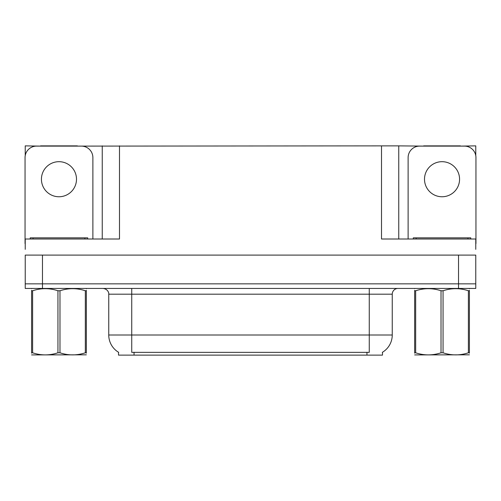 <?xml version="1.0" encoding="UTF-8"?>
<svg xmlns="http://www.w3.org/2000/svg" width="501" height="501" viewBox="0 0 501 501"><rect width="100%" height="100%" fill="white"/><g stroke="black" fill="none" stroke-linecap="round" stroke-linejoin="round"><path stroke-width="0.75" d="M382.482 352.253L382.482 355.121L118.518 355.121L118.518 352.253M42.466 288.438L475.775 288.438L475.775 283.842L25.225 283.842L25.225 255.097L42.466 255.097L42.466 283.842L25.225 283.842L25.225 288.438L42.466 288.438L42.466 283.842L475.775 283.842L475.775 255.097L42.466 255.097M77.361 146.11L381.505 145.879L381.505 239.002L475.775 239.002L475.775 249.348M25.225 249.348L25.225 239.002L119.495 239.002L119.495 145.879M40.568 146.11L25.225 145.879L25.225 155.623M460.432 146.11L475.775 145.879L475.775 155.623M102.248 145.879L102.248 239.002M381.505 145.879L398.752 145.879L398.752 239.002L398.752 145.879L423.639 146.11M460.432 145.879L423.639 145.879M40.568 145.879L77.361 145.879M118.687 352.36A20.121 20.121 0 0 1 108.748 335L131.738 335L131.738 352.36L369.262 352.36L369.262 335L392.252 335L392.252 294.187A5.749 5.749 0 0 1 398.001 288.438M108.748 335L108.748 294.187C109.036 293.254 108.053 288.971 102.999 288.438M382.313 352.36A20.121 20.121 0 0 0 392.252 335M475.775 288.438L475.775 283.842M58.968 161.685A17.535 17.535 0 0 0 41.433 179.22A17.535 17.535 0 0 0 58.968 196.755A17.535 17.535 0 0 0 76.496 179.22A17.535 17.535 0 0 0 58.968 161.685M25.225 243.605A11.498 11.498 0 0 0 25.05 243.599L25.05 157.608A11.498 11.498 0 0 1 36.548 146.11L81.381 146.11A11.498 11.498 0 0 1 92.879 157.608L92.879 239.002M442.032 161.685A17.535 17.535 0 0 0 424.504 179.22A17.535 17.535 0 0 0 442.032 196.755A17.535 17.535 0 0 0 459.567 179.22A17.535 17.535 0 0 0 442.032 161.685M408.121 239.002L408.121 157.608A11.498 11.498 0 0 1 419.619 146.11L464.452 146.11A11.498 11.498 0 0 1 475.95 157.608L475.95 243.599A11.498 11.498 0 0 0 475.775 243.605M30.223 239.002L30.223 237.856L87.706 237.856L87.706 239.002M413.294 239.002L413.294 237.856L470.777 237.856L470.777 239.002M86.341 354.821L31.588 354.915M86.341 353.174L86.341 352.798C86.341 355.578 86.341 355.578 86.341 352.798L85.327 352.798L85.327 290.762C76.91 287.981 68.462 287.981 59.982 290.762L57.947 290.762C49.536 287.981 41.088 287.981 32.609 290.762L31.588 290.762C31.588 287.981 31.588 287.981 31.588 290.762L31.588 290.386M59.982 290.762L59.982 352.798C68.393 355.578 76.841 355.578 85.327 352.798M59.982 352.798L57.947 352.798L57.947 290.762M86.341 290.386L86.341 290.762C86.341 287.981 86.341 287.981 86.341 290.762L85.327 290.762M86.341 288.708L85.984 288.438M86.341 290.762L86.341 352.798M32.609 290.762L32.609 352.798L31.588 352.798L31.588 290.762M32.609 352.798C41.019 355.578 49.467 355.578 57.947 352.798M31.588 352.798C31.588 355.578 31.588 355.578 31.588 352.798L31.588 353.174M469.412 354.821L414.659 354.915M469.412 353.174L469.412 352.798C469.412 355.578 469.412 355.578 469.412 352.798L468.391 352.798L468.391 290.762C459.981 287.981 451.533 287.981 443.053 290.762L441.018 290.762C432.607 287.981 424.159 287.981 415.673 290.762L414.659 290.762C414.659 287.981 414.659 287.981 414.659 290.762L414.659 290.386M443.053 290.762L443.053 352.798C451.464 355.578 459.912 355.578 468.391 352.798M443.053 352.798L441.018 352.798L441.018 290.762M469.412 290.386L469.412 290.762C469.412 287.981 469.412 287.981 469.412 290.762L468.391 290.762M469.412 288.708L469.055 288.438M469.412 290.762L469.412 352.798M415.673 290.762L415.673 352.798L414.659 352.798L414.659 290.762M415.673 352.798C424.09 355.578 432.538 355.578 441.018 352.798M414.659 352.798C414.659 355.578 414.659 355.578 414.659 352.798L414.659 353.174M458.534 255.097L458.534 288.438M366.964 355.121L366.964 352.253M134.036 355.121L134.036 352.253M369.262 288.438L369.262 294.187L108.748 294.187M392.252 294.187L369.262 294.187L369.262 335L131.738 335L131.738 288.438M84.832 237.856L84.832 239.002M33.097 237.856L33.097 239.002M467.903 237.856L467.903 239.002M416.168 237.856L416.168 239.002M31.945 288.438L31.588 288.645M415.016 288.438L414.659 288.645"/></g></svg>
